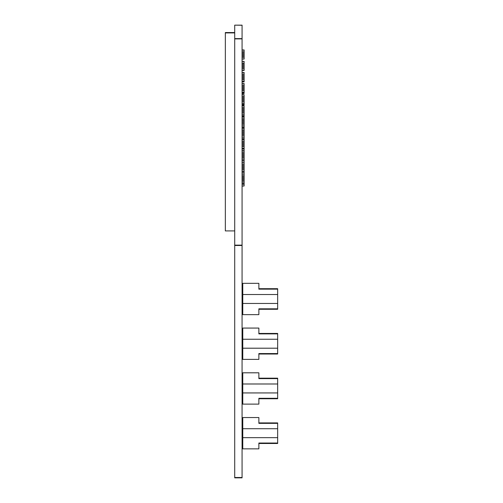<?xml version="1.0" encoding="UTF-8"?>
<svg xmlns="http://www.w3.org/2000/svg" width="503" height="503" viewBox="0 0 503 503"><rect width="100%" height="100%" fill="white"/><g stroke="black" fill="none" stroke-linecap="round" stroke-linejoin="round"><path stroke-width="0.75" d="M242.075 25.15L234.712 25.15L242.075 25.15L242.075 477.85L234.712 477.85L234.712 477.504L242.075 477.504M234.712 25.15L242.075 25.251M234.712 25.251L234.712 38.63L242.075 38.63M234.712 38.63L234.712 245.137L242.075 245.137L234.712 245.137L234.712 245.483L242.075 245.483M234.712 245.483L234.712 477.504M244.112 54.041L244.112 52.752M244.112 56.273L244.112 54.984M244.112 51.803L244.112 49.954L242.075 50.067L244.087 50.181M244.112 58.958L244.112 57.223M242.075 49.954L244.087 49.954M244.112 65.459L244.087 61.429M244.112 67.698L244.112 65.233L242.075 65.233M244.112 63.221L242.075 62.994M244.112 70.382L244.112 67.465L242.075 67.465M244.112 70.47L242.075 70.357M244.112 76.877L244.087 72.507M244.112 79.116L244.112 76.311L242.075 76.311M244.112 74.639L244.112 74.073L242.075 74.073M244.112 81.8L244.112 78.543L242.075 78.543M242.075 81.914L244.112 81.914L242.075 81.75M242.075 93.501L244.112 93.501L244.087 83.592M242.075 93.615L244.112 93.501M242.075 105.096L244.112 105.096L244.087 94.784M242.075 105.202L244.112 105.096M242.075 116.683L244.112 116.683L244.112 112.131M242.075 116.797L244.112 116.683M244.112 123.336L244.112 121.292M244.112 121.097L244.087 117.155M244.112 128.252L244.112 123.531M244.112 134.848L244.112 132.685M244.112 137.086L244.112 134.923M244.112 132.61L244.112 130.007M242.075 141.085L244.112 141.085L244.112 137.162M244.112 146.36L244.112 141.934M244.112 148.599L244.112 145.562L242.075 145.562M244.112 144.128L244.112 143.324L242.075 143.324M242.075 152.554L244.112 152.554L244.112 148.247L242.075 148.247M244.112 157.779L244.112 152.554M244.112 160.017L244.112 157.024L242.075 157.024M244.112 155.546L244.112 154.786L242.075 154.786M242.075 164.009L244.112 164.009L244.112 159.709L242.075 159.709M244.112 169.373L244.112 164.009M244.112 171.611L244.112 168.486L242.075 168.486M244.112 167.134L244.112 166.248L242.075 166.248M242.075 175.71L244.112 175.71L244.112 171.378L242.075 171.378M242.075 185.997L244.112 185.997L244.112 184.205M242.075 59.071L244.112 59.071L242.075 58.901M242.075 53.984L244.112 53.984L244.112 55.097L242.075 55.097M242.075 52.865L244.112 52.865L244.112 51.746L242.075 51.746M242.075 56.217L244.112 56.217L244.112 57.336L242.075 57.336M242.075 50.181L244.112 50.067M242.075 59.014L244.087 58.901M244.087 57.336L244.087 56.217M244.087 55.097L244.087 53.984M244.087 52.865L244.087 51.746M242.075 64.114L244.112 64.114M242.075 66.352L244.112 66.352M242.075 61.429L244.112 61.429M242.075 70.15L244.087 70.15M242.075 68.584L244.112 68.584M242.075 70.263L244.087 70.263M244.087 68.584L244.087 67.465M244.087 66.352L244.087 65.233M244.087 64.114L244.087 62.994M242.075 61.316L244.087 61.316M242.075 81.863L244.087 81.75M242.075 75.192L244.112 75.192M242.075 77.431L244.112 77.431M242.075 72.507L244.112 72.507M242.075 81.228L244.087 81.228M242.075 79.663L244.112 79.663M242.075 81.341L244.087 81.341M244.087 79.663L244.087 78.543M244.087 77.431L244.087 76.311M244.087 75.192L244.087 74.073M242.075 72.394L244.087 72.394M242.075 93.143L244.087 93.143M242.075 93.256L244.087 93.256M242.075 87.396L244.112 87.396L244.112 88.515L242.075 88.515M242.075 86.277L244.112 86.277L244.112 85.158L242.075 85.158M242.075 89.635L244.112 89.635L244.112 90.754L242.075 90.754M242.075 83.592L244.112 83.592M242.075 92.319L244.087 92.319M242.075 92.426L244.087 92.426M244.087 90.754L244.087 89.635M244.087 88.515L244.087 87.396M244.087 86.277L244.087 85.158M242.075 83.479L244.087 83.479M242.075 104.542L244.087 104.542M242.075 104.655L244.087 104.655M242.075 98.588L244.112 98.588L244.112 99.707L242.075 99.707M242.075 97.469L244.112 97.469L244.112 96.35L242.075 96.35M242.075 100.826L244.112 100.826L244.112 101.946L242.075 101.946M242.075 94.784L244.112 94.784M242.075 103.511L244.087 103.511M242.075 103.618L244.087 103.618M244.087 101.946L244.087 100.826M244.087 99.707L244.087 98.588M244.087 97.469L244.087 96.35M242.075 94.671L244.087 94.671M242.075 111.999L244.112 111.999L244.112 109.899M242.075 109.761L244.112 109.761L244.087 105.963M242.075 115.935L244.087 115.935M242.075 116.048L244.087 116.048M242.075 108.648L244.112 108.648L244.112 107.529L242.075 107.529M242.075 110.88L244.112 110.88L244.112 109.761M242.075 105.963L244.112 105.963M242.075 114.684L244.087 114.684M242.075 113.118L244.112 113.118L244.112 111.999M242.075 114.797L244.087 114.797M244.087 113.118L244.087 111.999M244.087 110.88L244.087 109.761M244.087 108.648L244.087 107.529M242.075 105.85L244.087 105.85M242.075 127.334L244.087 127.334M242.075 127.441L244.087 127.441M242.075 120.953L244.112 120.953L244.112 122.072L242.075 122.072M242.075 119.84L244.112 119.84L244.112 118.721L242.075 118.721M242.075 123.191L244.112 123.191L244.112 124.31L242.075 124.31M242.075 117.155L244.112 117.155M242.075 125.876L244.087 125.876M242.075 125.989L244.087 125.989M244.087 124.31L244.087 123.191M244.087 122.072L244.087 120.953M244.087 119.84L244.087 118.721M242.075 117.042L244.087 117.042M242.075 138.727L244.087 138.727M242.075 138.841L244.087 138.841M242.075 132.157L244.112 132.157L244.112 133.276L242.075 133.276M242.075 131.038L244.112 131.038L244.087 128.353M242.075 134.395L244.112 134.395L244.112 135.514L242.075 135.514M242.075 129.919L244.112 129.919M242.075 128.353L244.112 128.353M242.075 137.08L244.087 137.08M242.075 137.193L244.087 137.193M244.087 135.514L244.087 134.395M244.087 133.276L244.087 132.157M244.087 131.038L244.087 129.919M242.075 128.246L244.087 128.246M242.075 150.655L244.087 150.655M242.075 149.089L244.112 149.089M242.075 150.768L244.087 150.768M244.087 149.089L244.112 148.354M242.075 142.204L244.112 142.204L244.112 141.085M242.075 144.443L244.112 144.443M242.075 139.52L244.087 139.52M242.075 146.681L244.112 146.681M242.075 148.354L244.087 148.247M244.087 146.681L244.087 145.562M244.087 144.443L244.087 143.324M244.087 142.204L244.087 141.085M242.075 139.406L244.087 139.406M242.075 160.815L244.112 160.815M244.087 160.815L244.112 159.822M242.075 153.667L244.112 153.667M242.075 155.905L244.112 155.905M242.075 150.988L244.087 150.988M242.075 158.143L244.112 158.143M242.075 159.822L244.087 159.709M244.087 158.143L244.087 157.024M244.087 155.905L244.087 154.786M244.087 153.667L244.087 152.554M242.075 150.875L244.087 150.875M242.075 172.498L244.112 172.498M244.087 172.498L244.087 171.378M242.075 165.129L244.112 165.129M242.075 167.367L244.112 167.367M242.075 162.444L244.087 162.444M242.075 171.165L244.087 171.165M242.075 169.599L244.112 169.599M242.075 171.278L244.087 171.278M244.087 169.599L244.087 168.486M244.087 167.367L244.087 166.248M244.087 165.129L244.087 164.009M242.075 162.331L244.087 162.331M244.112 181.074L244.112 175.71M242.075 183.312L244.112 183.312L244.112 180.187L242.075 180.187M244.112 178.842L244.112 177.949L242.075 177.949M242.075 184.431L244.112 184.431L244.112 183.312M242.075 186.11L244.112 185.997M244.087 184.431L244.087 183.312M242.075 176.83L244.112 176.83M242.075 179.068L244.112 179.068M242.075 174.145L244.087 174.145M242.075 182.872L244.087 182.872M242.075 181.306L244.112 181.306M242.075 182.985L244.087 182.985M244.087 181.306L244.087 180.187M244.087 179.068L244.087 177.949M244.087 176.83L244.087 175.71M242.075 174.038L244.087 174.038M242.767 435.699L242.075 435.699L242.767 435.699M242.075 430.694L242.767 430.694M258.869 417.54L242.767 417.54L258.869 417.54L258.869 423.356L277.662 423.356L258.869 423.356M268.715 422.91L277.662 422.91L277.662 443.036L258.869 443.036L258.869 448.852L242.767 448.852L242.767 437.667L277.662 437.667L242.767 437.667L242.767 428.719L277.662 428.719M258.869 443.483L277.662 443.483L277.662 443.036M258.869 422.91L277.662 422.91M242.767 417.54L242.767 428.719M242.767 428.99L242.075 428.99M242.075 423.979L242.572 423.979M242.597 442.445A2.584 2.584 180 0 1 242.767 439.182A2.584 2.584 180 0 0 242.213 440.144A2.584 2.584 180 0 1 242.767 439.182A2.584 2.584 180 0 0 242.213 440.144A2.584 2.584 180 0 1 242.767 439.182A2.584 2.584 180 0 0 242.213 440.144A2.584 2.584 180 0 1 242.767 439.182A2.584 2.584 180 0 0 242.213 440.144A2.584 2.584 180 0 1 242.767 439.182A2.584 2.584 180 0 0 242.213 440.144A2.584 2.584 180 0 1 242.767 439.182A2.584 2.584 180 0 0 242.213 440.144A2.584 2.584 180 0 1 242.767 439.182A2.584 2.584 180 0 0 242.213 440.144A2.584 2.584 180 0 1 242.767 439.182A2.584 2.584 180 0 0 242.213 440.144A2.584 2.584 180 0 1 242.767 439.182A2.584 2.584 180 0 0 242.213 440.144A2.584 2.584 180 0 1 242.767 439.182A2.584 2.584 180 0 0 242.213 440.144A2.584 2.584 180 0 1 242.767 439.182A2.584 2.584 180 0 0 242.213 440.144A2.584 2.584 180 0 1 242.767 439.182A2.584 2.584 180 0 0 242.213 440.144A2.584 2.584 180 0 1 242.767 439.182A2.584 2.584 180 0 0 242.213 440.144A2.584 2.584 180 0 1 242.767 439.182A2.584 2.584 180 0 0 242.213 440.144A2.584 2.584 180 0 1 242.767 439.182A2.584 2.584 180 0 0 242.213 440.144A2.584 2.584 180 0 1 242.767 439.182A2.584 2.584 180 0 0 242.213 440.144A2.584 2.584 180 0 1 242.767 439.182A2.584 2.584 180 0 0 242.106 440.691A2.584 2.584 180 0 1 242.767 439.182A2.584 2.584 180 0 0 242.597 442.445L242.767 442.263M242.767 427.21A2.584 2.584 0 0 1 242.597 423.941L242.597 423.941A2.584 2.584 0 0 0 242.119 425.142M242.767 439.182A2.584 2.584 180 0 0 242.213 440.144A2.584 2.584 180 0 1 242.767 439.182A2.584 2.584 180 0 0 242.213 440.144A2.584 2.584 180 0 1 242.767 439.182M234.712 32.557L225.338 32.557L225.338 32.909L234.712 32.909M225.338 32.909L225.338 230.915L234.712 230.915M242.767 301.492L242.075 301.492L242.767 301.492M242.075 296.487L242.767 296.487M258.869 283.334L242.767 283.334L258.869 283.334L258.869 289.15L277.662 289.15L258.869 289.15M268.715 288.703L277.662 288.703L277.662 308.829L258.869 308.829L258.869 314.645L242.767 314.645L242.767 303.466L277.662 303.466L242.767 303.466L242.767 294.519L277.662 294.519M258.869 309.276L277.662 309.276L277.662 308.829M258.869 288.703L277.662 288.703M242.767 283.334L242.767 294.519M242.767 294.783L242.075 294.783M242.075 289.772L242.572 289.772M242.597 308.245A2.584 2.584 180 0 1 242.767 304.975A2.584 2.584 180 0 0 242.213 305.937A2.584 2.584 180 0 1 242.767 304.975A2.584 2.584 180 0 0 242.213 305.937A2.584 2.584 180 0 1 242.767 304.975A2.584 2.584 180 0 0 242.213 305.937A2.584 2.584 180 0 1 242.767 304.975A2.584 2.584 180 0 0 242.213 305.937A2.584 2.584 180 0 1 242.767 304.975A2.584 2.584 180 0 0 242.213 305.937A2.584 2.584 180 0 1 242.767 304.975A2.584 2.584 180 0 0 242.213 305.937A2.584 2.584 180 0 1 242.767 304.975A2.584 2.584 180 0 0 242.213 305.937A2.584 2.584 180 0 1 242.767 304.975A2.584 2.584 180 0 0 242.213 305.937A2.584 2.584 180 0 1 242.767 304.975A2.584 2.584 180 0 0 242.213 305.937A2.584 2.584 180 0 1 242.767 304.975A2.584 2.584 180 0 0 242.213 305.937A2.584 2.584 180 0 1 242.767 304.975A2.584 2.584 180 0 0 242.213 305.937A2.584 2.584 180 0 1 242.767 304.975A2.584 2.584 180 0 0 242.213 305.937A2.584 2.584 180 0 1 242.767 304.975A2.584 2.584 180 0 0 242.213 305.937A2.584 2.584 180 0 1 242.767 304.975A2.584 2.584 180 0 0 242.213 305.937A2.584 2.584 180 0 1 242.767 304.975A2.584 2.584 180 0 0 242.213 305.937A2.584 2.584 180 0 1 242.767 304.975A2.584 2.584 180 0 0 242.213 305.937A2.584 2.584 180 0 1 242.767 304.975A2.584 2.584 180 0 0 242.106 306.484A2.584 2.584 180 0 1 242.767 304.975A2.584 2.584 180 0 0 242.597 308.245L242.767 308.056M242.767 293.01A2.584 2.584 0 0 1 242.597 289.741L242.597 289.741A2.584 2.584 0 0 0 242.119 290.935M242.767 304.975A2.584 2.584 180 0 0 242.213 305.937A2.584 2.584 180 0 1 242.767 304.975A2.584 2.584 180 0 0 242.213 305.937A2.584 2.584 180 0 1 242.767 304.975M242.767 346.227L242.075 346.227L242.767 346.227M242.075 341.223L242.767 341.223M258.869 328.069L242.767 328.069L258.869 328.069L258.869 333.885L277.662 333.885L258.869 333.885M268.715 333.439L277.662 333.439L277.662 353.565L258.869 353.565L258.869 359.381L242.767 359.381L242.767 348.202L277.662 348.202L242.767 348.202L242.767 339.255L277.662 339.255M258.869 354.011L277.662 354.011L277.662 353.565M258.869 333.439L277.662 333.439M242.767 328.069L242.767 339.255M242.767 339.519L242.075 339.519M242.075 334.508L242.572 334.508M242.597 352.98A2.584 2.584 180 0 1 242.767 349.711A2.584 2.584 180 0 0 242.213 350.673A2.584 2.584 180 0 1 242.767 349.711A2.584 2.584 180 0 0 242.213 350.673A2.584 2.584 180 0 1 242.767 349.711A2.584 2.584 180 0 0 242.213 350.673A2.584 2.584 180 0 1 242.767 349.711A2.584 2.584 180 0 0 242.213 350.673A2.584 2.584 180 0 1 242.767 349.711A2.584 2.584 180 0 0 242.213 350.673A2.584 2.584 180 0 1 242.767 349.711A2.584 2.584 180 0 0 242.213 350.673A2.584 2.584 180 0 1 242.767 349.711A2.584 2.584 180 0 0 242.213 350.673A2.584 2.584 180 0 1 242.767 349.711A2.584 2.584 180 0 0 242.213 350.673A2.584 2.584 180 0 1 242.767 349.711A2.584 2.584 180 0 0 242.213 350.673A2.584 2.584 180 0 1 242.767 349.711A2.584 2.584 180 0 0 242.213 350.673A2.584 2.584 180 0 1 242.767 349.711A2.584 2.584 180 0 0 242.213 350.673A2.584 2.584 180 0 1 242.767 349.711A2.584 2.584 180 0 0 242.213 350.673A2.584 2.584 180 0 1 242.767 349.711A2.584 2.584 180 0 0 242.213 350.673A2.584 2.584 180 0 1 242.767 349.711A2.584 2.584 180 0 0 242.213 350.673A2.584 2.584 180 0 1 242.767 349.711A2.584 2.584 180 0 0 242.213 350.673A2.584 2.584 180 0 1 242.767 349.711A2.584 2.584 180 0 0 242.213 350.673A2.584 2.584 180 0 1 242.767 349.711A2.584 2.584 180 0 0 242.106 351.22A2.584 2.584 180 0 1 242.767 349.711A2.584 2.584 180 0 0 242.597 352.98L242.767 352.792M242.767 337.746A2.584 2.584 0 0 1 242.597 334.476L242.597 334.476A2.584 2.584 0 0 0 242.119 335.671M242.767 349.711A2.584 2.584 180 0 0 242.213 350.673A2.584 2.584 180 0 1 242.767 349.711A2.584 2.584 180 0 0 242.213 350.673A2.584 2.584 180 0 1 242.767 349.711M242.767 390.963L242.075 390.963L242.767 390.963M242.075 385.958L242.767 385.958M258.869 372.805L242.767 372.805L258.869 372.805L258.869 378.621L277.662 378.621L258.869 378.621M268.715 378.174L277.662 378.174L277.662 398.301L258.869 398.301L258.869 404.116L242.767 404.116L242.767 392.937L277.662 392.937L242.767 392.937L242.767 383.99L277.662 383.99M258.869 398.747L277.662 398.747L277.662 398.301M258.869 378.174L277.662 378.174M242.767 372.805L242.767 383.99M242.767 384.254L242.075 384.254M242.075 379.243L242.572 379.243M242.597 397.716A2.584 2.584 180 0 1 242.767 394.446A2.584 2.584 180 0 0 242.213 395.408A2.584 2.584 180 0 1 242.767 394.446A2.584 2.584 180 0 0 242.213 395.408A2.584 2.584 180 0 1 242.767 394.446A2.584 2.584 180 0 0 242.213 395.408A2.584 2.584 180 0 1 242.767 394.446A2.584 2.584 180 0 0 242.213 395.408A2.584 2.584 180 0 1 242.767 394.446A2.584 2.584 180 0 0 242.213 395.408A2.584 2.584 180 0 1 242.767 394.446A2.584 2.584 180 0 0 242.213 395.408A2.584 2.584 180 0 1 242.767 394.446A2.584 2.584 180 0 0 242.213 395.408A2.584 2.584 180 0 1 242.767 394.446A2.584 2.584 180 0 0 242.213 395.408A2.584 2.584 180 0 1 242.767 394.446A2.584 2.584 180 0 0 242.213 395.408A2.584 2.584 180 0 1 242.767 394.446A2.584 2.584 180 0 0 242.213 395.408A2.584 2.584 180 0 1 242.767 394.446A2.584 2.584 180 0 0 242.213 395.408A2.584 2.584 180 0 1 242.767 394.446A2.584 2.584 180 0 0 242.213 395.408A2.584 2.584 180 0 1 242.767 394.446A2.584 2.584 180 0 0 242.213 395.408A2.584 2.584 180 0 1 242.767 394.446A2.584 2.584 180 0 0 242.213 395.408A2.584 2.584 180 0 1 242.767 394.446A2.584 2.584 180 0 0 242.213 395.408A2.584 2.584 180 0 1 242.767 394.446A2.584 2.584 180 0 0 242.213 395.408A2.584 2.584 180 0 1 242.767 394.446A2.584 2.584 180 0 0 242.106 395.955A2.584 2.584 180 0 1 242.767 394.446A2.584 2.584 180 0 0 242.597 397.716L242.767 397.527M242.767 382.475A2.584 2.584 0 0 1 242.597 379.205L242.597 379.205A2.584 2.584 0 0 0 242.119 380.406M242.767 394.446A2.584 2.584 180 0 0 242.213 395.408A2.584 2.584 180 0 1 242.767 394.446A2.584 2.584 180 0 0 242.213 395.408A2.584 2.584 180 0 1 242.767 394.446M234.712 38.882L242.075 38.882"/></g></svg>
